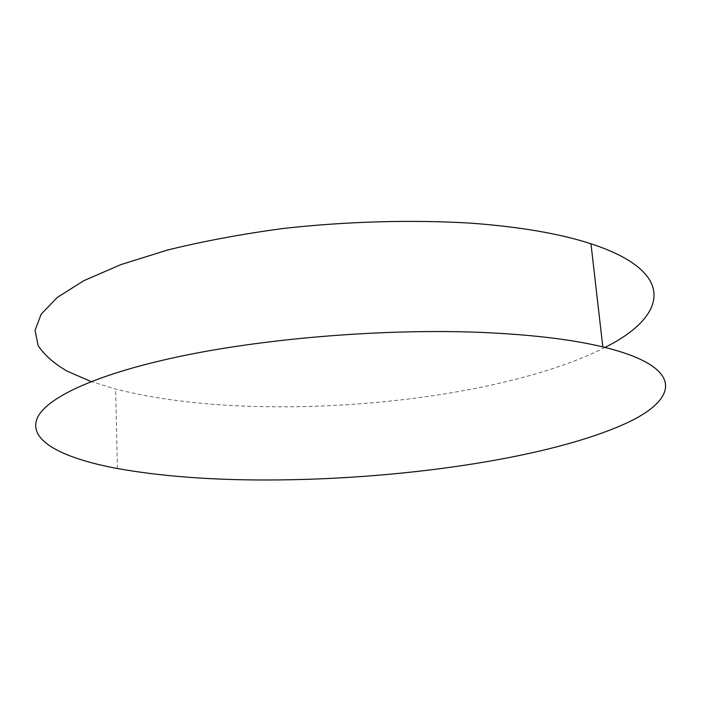 <?xml version="1.0" encoding="UTF-8"?>
<svg xmlns="http://www.w3.org/2000/svg" width="701" height="701" viewBox="0 0 701 701"><rect width="100%" height="100%" fill="white"/><g stroke="black" fill="none" stroke-linecap="round" stroke-linejoin="round"><path stroke-width="0.53" stroke-dasharray="3.5 2.63" d="M604.989 347.433C526.276 387.338 386.689 408.867 264.408 406.668C208.25 405.73 158.654 399.868 115.621 389.064L91.121 381.563M117.4 468.522L115.621 389.064"/><path stroke-width="1.05" d="M620.385 425.814C541.093 459.838 395.04 479.817 268.089 479.983C211.22 480.124 160.993 476.303 117.4 468.522C62.906 458.401 26.752 440.5 37.635 417.41C47.23 397.16 97.912 373.256 184.433 355.468C270.823 337.742 387.539 328.567 481.131 332.397C531.095 334.57 571.657 339.407 602.825 346.907C689.153 367.78 677.893 401.428 620.385 425.814M91.121 381.563L67.261 371.223C53.933 363.469 44.207 354.89 38.099 345.47L35.05 330.39L41.131 314.25L57.21 297.504L83.769 280.724L120.774 264.645L167.478 250.055C202.966 241.284 241.538 234.099 283.186 228.473C346.82 221.393 412.188 219.597 471.072 223.172C520.133 226.844 560.099 233.713 590.969 243.782C679.549 272.82 665.854 317.115 604.989 347.433M602.825 346.907L590.969 243.782"/></g></svg>
